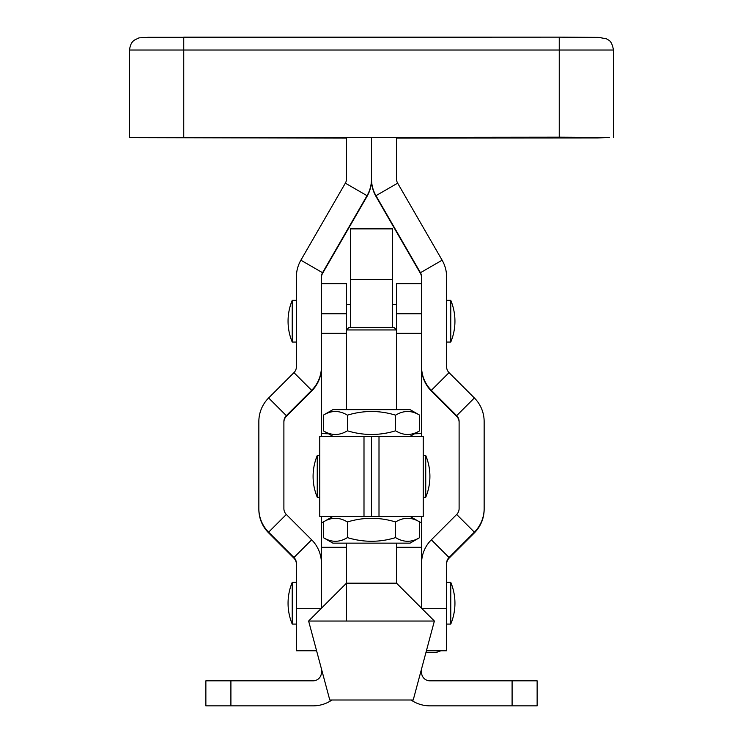 <?xml version="1.0" encoding="UTF-8"?>
<svg xmlns="http://www.w3.org/2000/svg" width="743" height="743" viewBox="0 0 743 743"><rect width="100%" height="100%" fill="white"/><g stroke="black" fill="none" stroke-linecap="round" stroke-linejoin="round"><path stroke-width="1.11" d="M440.729 650.775A12.52 10.839 0 0 1 434.079 652.428L425.971 652.428M421.569 516.441L421.569 563.408A33.379 33.379 180 0 1 431.339 539.808L456.666 514.481A8.34 8.34 0 0 0 459.109 508.574L459.109 421.56A8.34 8.34 0 0 0 456.666 415.662L431.339 390.335A33.379 33.379 180 0 1 421.569 366.736L421.569 276.888A8.34 8.34 0 0 0 420.445 272.718L375.967 195.688A33.379 33.379 180 0 1 371.5 178.998L371.5 137.279L371.5 178.998A33.379 33.379 180 0 1 367.033 195.688L367.033 196.393A33.379 33.379 0 0 0 371.5 179.704A33.379 33.379 0 0 0 375.967 196.393L375.967 195.688L397.654 183.168A8.34 8.34 180 0 1 396.53 178.998L396.53 137.279L346.47 137.279L346.47 178.998A8.34 8.34 180 0 1 345.346 183.168L367.033 195.688L322.555 272.718A8.34 8.34 0 0 0 321.431 276.888L321.431 366.736A33.379 33.379 180 0 1 311.661 390.335L311.661 391.041A33.379 33.379 0 0 0 321.431 367.441M512.094 680.82L537.133 680.82L537.133 705.85L512.094 705.85L512.094 680.82L429.909 680.82A8.34 8.34 0 0 1 421.569 672.471L421.569 668.867M321.431 516.441L321.431 608.22M321.431 668.867L321.431 672.471A8.34 8.34 0 0 1 313.091 680.82L230.906 680.82L230.906 705.85L313.091 705.85A33.379 33.379 0 0 0 331.954 700.008M419.674 522.283L421.569 522.283M323.326 522.283L321.431 522.283M411.046 700.008A33.379 33.379 0 0 0 429.909 705.85L512.094 705.85M230.906 705.85L205.867 705.85L205.867 680.82L230.906 680.82M446.562 619.903A12.52 10.839 0 0 1 446.599 620.73M423.231 455.524L425.739 455.524A54.239 54.239 0 0 1 425.739 497.243A54.239 54.239 0 0 0 425.739 455.524L425.739 497.243L423.231 497.243M183.753 137.167L183.753 37.15L559.247 37.15L598.626 37.382L606.548 38.822C608.368 40.466 611.535 39.602 613.477 50.022L129.523 50.022L129.523 137.631L559.247 137.167L609.353 137.455L597.595 137.957L396.53 138.096M346.47 138.096L129.523 137.631M321.431 313.769L346.47 313.769L346.47 283.65L321.431 283.65M396.53 333.338L421.569 333.338L421.569 433.568L414.501 433.791M421.569 436.336L421.569 433.503M346.47 313.769L346.47 329.948L348.969 327.44L394.031 327.44L396.53 329.948L396.53 283.65L421.569 283.65M321.431 436.336L321.431 433.503M328.499 433.791L321.431 433.568L321.431 333.338L346.47 333.338M350.64 327.44L350.64 228.584L392.36 228.584L392.36 327.44M321.431 333.449L346.47 333.783M396.53 333.783L421.569 333.449M421.569 608.22L421.569 563.408M422.043 608.703L446.599 608.703L446.599 563.408A8.34 8.34 180 0 1 449.041 557.501L474.368 532.174A33.379 33.379 0 0 0 484.148 508.574L484.148 421.56A33.379 33.379 0 0 0 474.368 397.96L449.041 372.633A8.34 8.34 180 0 1 446.599 366.736L446.599 276.888A33.379 33.379 0 0 0 442.122 260.199L397.654 183.168M446.599 608.703L446.599 650.775L426.408 650.775M484.148 508.574L484.148 509.289A33.379 33.379 180 0 1 474.368 532.889L449.041 558.216A8.34 8.34 0 0 0 446.599 564.113M421.569 277.594A8.34 8.34 180 0 0 420.445 273.424L375.967 196.393M421.569 367.441A33.379 33.379 0 0 0 431.339 391.041L431.339 390.335L449.041 372.633M459.109 422.265A8.34 8.34 180 0 0 456.666 416.368L431.339 391.041M346.47 583.19L396.53 583.19L434.376 621.037L308.624 621.037L346.47 583.19M308.624 621.037L329.781 700.008L413.219 700.008L434.376 621.037M371.5 436.336L423.231 436.336L423.231 516.441L319.769 516.441L319.769 436.336L379.004 436.336L379.004 516.441L363.996 516.441L363.996 436.336L371.5 436.336L371.5 516.441L371.5 436.336M292.231 624.074A54.239 54.239 0 0 1 292.231 582.354L292.231 624.074L296.401 624.074M450.769 603.214L450.769 624.074A54.239 54.239 0 0 0 450.769 582.354L450.769 603.214M316.592 650.775L296.401 650.775L296.401 563.408A8.34 8.34 180 0 0 293.959 557.501L268.632 532.174A33.379 33.379 0 0 1 258.852 508.574L258.852 421.56A33.379 33.379 0 0 1 268.632 397.96L293.959 372.633L311.661 390.335L286.334 415.662A8.34 8.34 0 0 0 283.891 421.56L283.891 508.574A8.34 8.34 0 0 0 286.334 514.481L268.632 532.174L268.632 532.889A33.379 33.379 180 0 1 258.852 509.289L258.852 508.574M293.959 372.633A8.34 8.34 180 0 0 296.401 366.736L296.401 276.888A33.379 33.379 0 0 1 300.878 260.199L345.346 183.168M321.431 277.594A8.34 8.34 180 0 1 322.555 273.424L367.033 196.393M283.891 422.265A8.34 8.34 180 0 1 286.334 416.368L311.661 391.041M321.431 563.408A33.379 33.379 180 0 0 311.661 539.808L286.334 514.481M296.401 564.113A8.34 8.34 0 0 0 293.959 558.216L268.632 532.889M292.231 342.059A54.239 54.239 0 0 1 292.231 300.339L292.231 342.059L296.401 342.059M450.769 321.199L450.769 342.059A54.239 54.239 0 0 0 450.769 300.339L450.769 321.199M317.261 497.243A54.239 54.239 0 0 1 317.261 455.524L317.261 497.243L319.769 497.243M410.09 436.336L419.674 430.801C411.668 435.695 403.635 435.695 395.592 430.801C379.58 435.695 363.522 435.695 347.408 430.801C339.402 435.695 331.378 435.695 323.326 430.801L332.91 436.336M419.674 415.17C411.622 410.275 403.598 410.275 395.592 415.17C379.58 410.275 363.522 410.275 347.408 415.17C339.365 410.275 331.332 410.275 323.326 415.17L332.91 409.634L410.09 409.634L419.674 415.17L419.674 430.801M323.326 415.17L323.326 430.801M347.408 415.17L347.408 430.801M395.592 415.17L395.592 430.801M332.91 543.142L410.09 543.142L419.674 537.607C411.668 542.501 403.635 542.501 395.592 537.607C379.58 542.501 363.522 542.501 347.408 537.607C339.402 542.501 331.378 542.501 323.326 537.607L332.91 543.142M332.91 516.441L323.326 521.967C331.332 517.082 339.365 517.082 347.408 521.967C363.522 517.082 379.58 517.082 395.592 521.967C403.598 517.082 411.622 517.082 419.674 521.967L419.674 537.607M410.09 516.441L419.674 521.967M323.326 521.967L323.326 537.607M347.408 521.967L347.408 537.607M395.592 521.967L395.592 537.607M396.53 409.634L396.53 329.948L346.47 329.948L346.47 409.634M346.47 547.312L321.431 547.312M396.53 547.312L421.569 547.312M559.247 137.167L559.247 37.15L600.966 37.503M559.247 37.15L148.136 37.317L138.987 37.874L134.399 40.103C133.972 40.624 130.48 42.026 129.523 50.022M350.64 279.554L392.36 279.554M396.53 313.769L421.569 313.769M392.36 228.918L350.64 228.918M420.445 273.424L420.445 272.718L442.122 260.199M456.666 416.368L456.666 415.662L474.368 397.96M474.368 532.889L474.368 532.174L456.666 514.481M431.339 539.808L449.041 557.501L449.041 558.216M320.957 608.703L296.401 608.703M300.878 260.199L322.555 272.718L322.555 273.424M268.632 397.96L286.334 415.662L286.334 416.368M311.661 539.808L293.959 557.501L293.959 558.216M613.477 50.022L613.477 137.631M446.599 624.074L450.769 624.074M446.599 582.354L450.769 582.354M292.231 582.354L296.401 582.354M446.599 342.059L450.769 342.059M446.599 300.339L450.769 300.339M346.47 304.509L350.64 304.509M392.36 304.509L396.53 304.509M292.231 300.339L296.401 300.339M317.261 455.524L319.769 455.524M346.47 543.142L346.47 621.037M396.53 543.142L396.53 583.19"/></g></svg>
